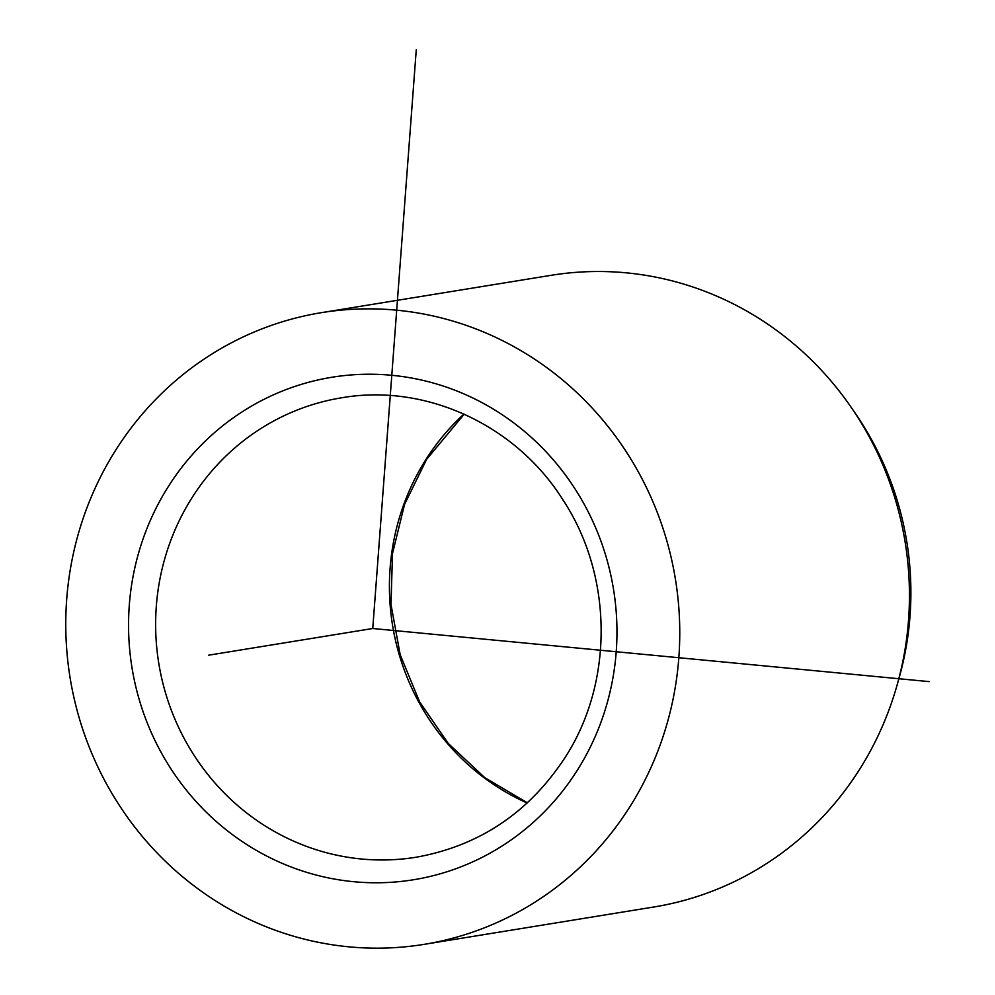 <?xml version="1.0" encoding="UTF-8"?>
<svg xmlns="http://www.w3.org/2000/svg" width="995" height="995" viewBox="0 0 995 995"><rect width="100%" height="100%" fill="white"/><g stroke="black" fill="none" stroke-linecap="round" stroke-linejoin="round"><path stroke-width="1.49" d="M424.106 944.354L653.79 907.005A319.992 306.659 -99.2 0 0 859.568 769.409A319.992 306.659 -99.2 0 0 897.005 685.381L899.057 678.117A304.395 291.709 -99.2 0 0 856.235 414.728L851.981 408.497A319.992 306.659 -99.2 0 0 551.093 275.317L321.41 312.666A319.992 306.659 80.8 0 1 629.487 456.842A319.992 306.659 80.8 0 1 629.885 806.758A319.992 306.659 80.8 0 1 424.106 944.354A319.992 306.659 80.8 0 1 116.029 800.167A319.992 306.659 80.8 0 1 115.631 450.262A319.992 306.659 80.8 0 1 321.41 312.666M897.005 685.381A319.992 306.659 -99.2 0 0 851.981 408.497M416.271 49.75L372.752 628.504L929.243 681.625M372.752 628.504L208.701 655.183M527.176 803.027A232.718 223.017 80.8 0 1 425.686 459.864A232.718 223.017 80.8 0 1 463.944 414.057M168.217 486.717A254.533 243.924 80.8 0 1 506.194 417.44A254.533 243.924 80.8 0 1 577.287 770.292A254.533 243.924 80.8 0 1 239.322 839.569A254.533 243.924 80.8 0 1 168.217 486.717M191.911 497.873A232.718 223.017 80.8 0 1 341.559 397.801C425.387 383.125 516.019 424.741 563.195 500.261C613.144 576.217 613.815 682.57 564.998 757.643C528.855 812.679 479.279 845.862 416.258 857.205A232.718 223.017 80.8 0 1 192.197 752.357A232.718 223.017 80.8 0 1 191.911 497.873M464.205 414.181L426.606 459.367L404.555 504.415L392.49 553.606L391.01 604.537L400.189 654.747L419.591 701.811L448.26 743.439L484.789 777.655L527.4 802.828"/></g></svg>
